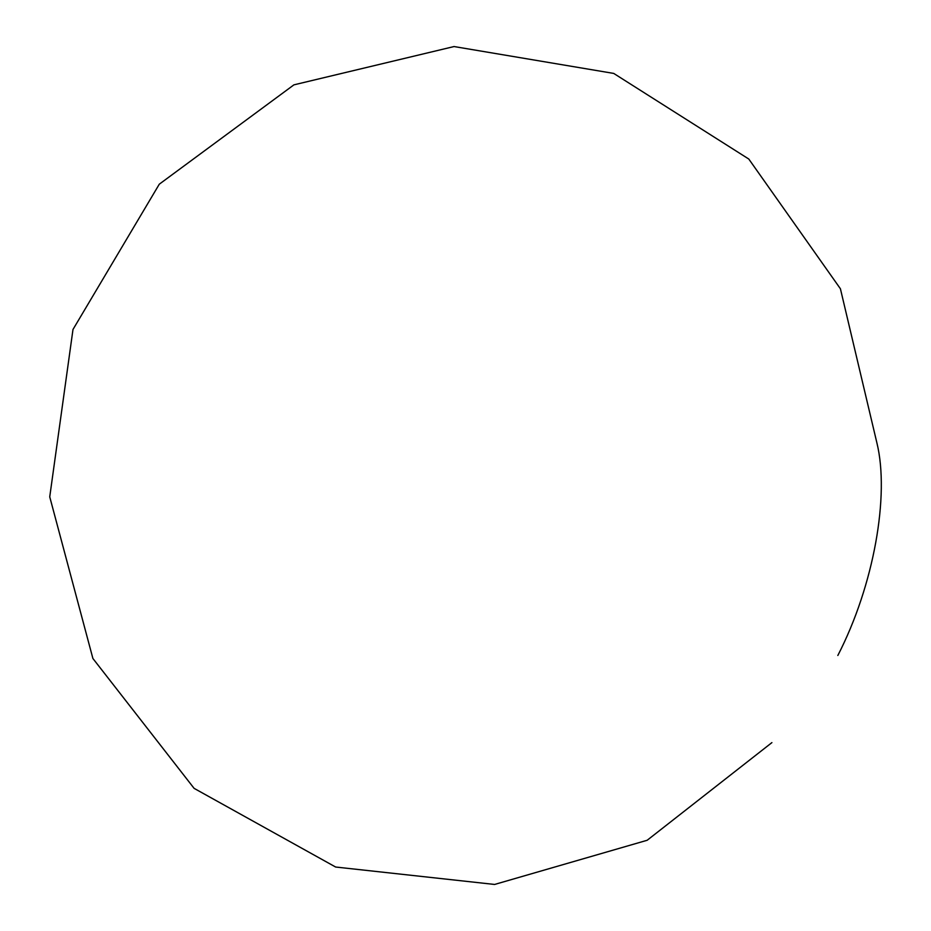 <?xml version="1.0" encoding="UTF-8"?>
<svg xmlns="http://www.w3.org/2000/svg" width="931" height="931" viewBox="0 0 931 931"><rect width="100%" height="100%" fill="white"/><g stroke="black" fill="none" stroke-linecap="round" stroke-linejoin="round"><path stroke-width="1.4" d="M771.904 742.612L647.161 840.274L494.605 884.45L335.637 867.029L194.102 788.359L92.902 658.496L49.739 496.851L72.99 329.469L159.294 184.187L293.917 84.849L454.037 46.55L613.727 73.421L748.792 159.038L840.414 288.773L876.909 442.935C889.745 495.42 873.93 585.39 837.83 655.482"/></g></svg>
